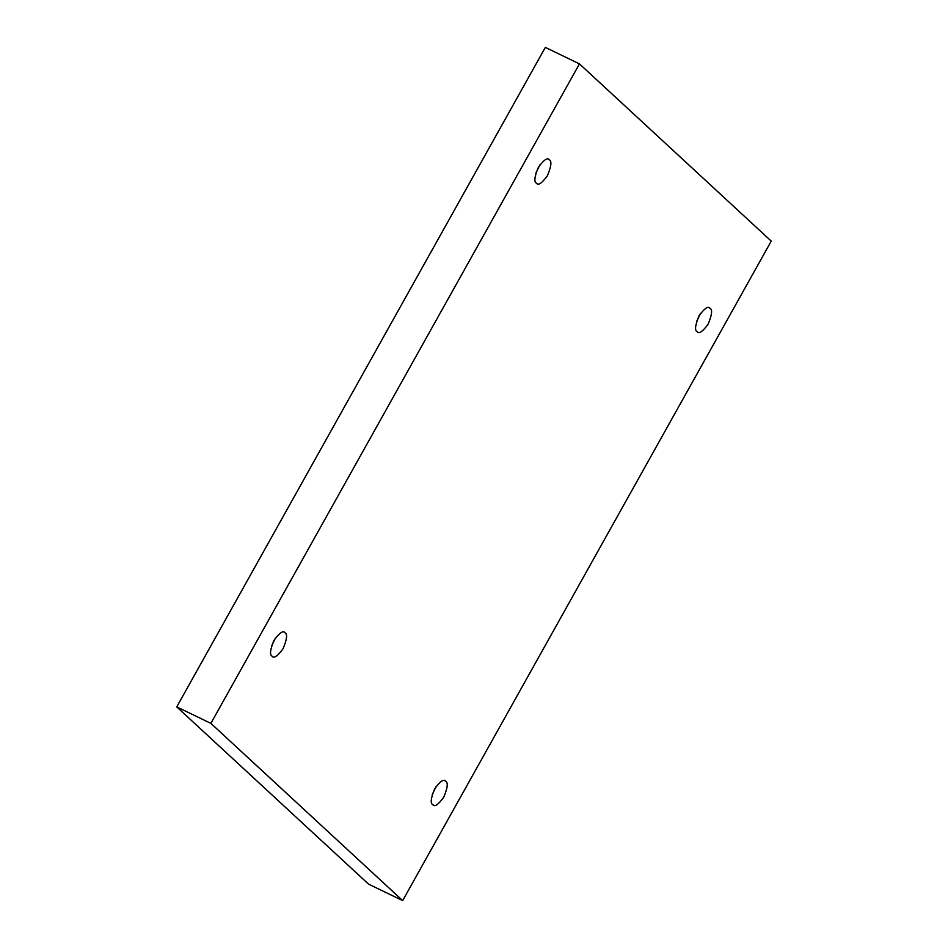<?xml version="1.0" encoding="UTF-8"?>
<svg xmlns="http://www.w3.org/2000/svg" width="948" height="948" viewBox="0 0 948 948"><rect width="100%" height="100%" fill="white"/><g stroke="black" fill="none" stroke-linecap="round" stroke-linejoin="round"><path stroke-width="1.42" d="M445.75 781.306C448.274 782.633 447.61 787.918 443.771 797.161C438.177 804.781 434.504 807.269 432.726 804.627C434.504 807.269 438.177 804.781 443.771 797.161C447.61 787.918 448.274 782.633 445.75 781.306C443.984 778.664 440.299 781.152 434.705 788.772C430.866 798.026 430.214 803.312 432.726 804.627C430.214 803.312 430.866 798.026 434.705 788.772C440.299 781.152 443.984 778.664 445.75 781.306L445.086 780.856M710.088 308.337C712.6 309.664 711.948 314.949 708.109 324.192C702.515 331.812 698.83 334.3 697.053 331.658C698.83 334.3 702.515 331.812 708.109 324.192C711.948 314.949 712.6 309.664 710.088 308.337C708.31 305.694 704.637 308.183 699.043 315.803C695.204 325.057 694.54 330.342 697.053 331.658C694.54 330.342 695.204 325.057 699.043 315.803C704.637 308.183 708.31 305.694 710.088 308.337L709.424 307.887M549.402 159.857C551.926 161.172 551.262 166.457 547.423 175.7C541.829 183.32 538.156 185.808 536.378 183.165C538.156 185.808 541.829 183.32 547.423 175.7C551.262 166.457 551.926 161.172 549.402 159.857C547.636 157.214 543.951 159.702 538.357 167.322C534.518 176.565 533.866 181.85 536.378 183.165C533.866 181.85 534.518 176.565 538.357 167.322C543.951 159.702 547.636 157.214 549.402 159.857L548.738 159.394M285.075 632.826C287.588 634.141 286.924 639.426 283.096 648.669C277.503 656.289 273.818 658.777 272.04 656.135C273.818 658.777 277.503 656.289 283.096 648.669C286.924 639.426 287.588 634.141 285.075 632.826C283.298 630.183 279.613 632.672 274.019 640.291C270.192 649.534 269.528 654.819 272.04 656.135C269.528 654.819 270.192 649.534 274.019 640.291C279.613 632.672 283.298 630.183 285.075 632.826L284.412 632.363M771.245 241.112L402.663 900.6L368.535 884.117L402.663 900.6L210.883 723.371L176.755 706.888L368.535 884.117L176.755 706.888L210.883 723.371L579.465 63.883L545.337 47.4L176.755 706.888L545.337 47.4L579.465 63.883L771.245 241.112L579.465 63.883L210.883 723.371L402.663 900.6L771.245 241.112M272.04 656.135L272.704 656.597M275.524 637.897L271.507 646.192L275.524 637.897M536.378 183.165L537.042 183.628M539.85 164.928L535.845 173.223L539.85 164.928M697.053 331.658L697.728 332.108M700.536 313.409L696.531 321.716L700.536 313.409M432.726 804.627L433.39 805.077M436.199 786.378L432.193 794.685L436.199 786.378"/></g></svg>
